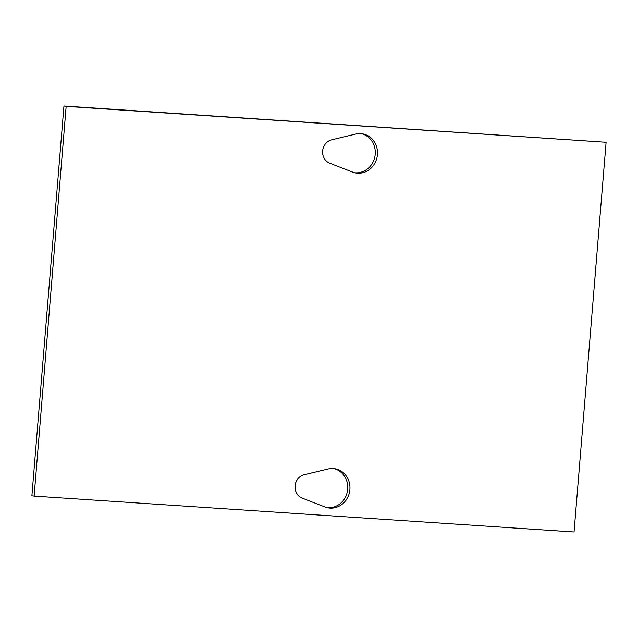 <?xml version="1.0" encoding="UTF-8"?>
<svg xmlns="http://www.w3.org/2000/svg" width="638" height="638" viewBox="0 0 638 638"><rect width="100%" height="100%" fill="white"/><g stroke="black" fill="none" stroke-linecap="round" stroke-linejoin="round"><path stroke-width="0.96" d="M327.158 507.673A19.858 18.295 99.8 0 0 347.439 491.053A19.858 18.295 99.8 0 0 333.881 468.603M328.115 468.986A19.858 18.295 -80.2 0 1 334.998 468.755A19.858 18.295 -80.2 0 1 349.656 491.427A19.858 18.295 -80.2 0 1 328.259 507.896A19.858 18.295 -80.2 0 1 324.997 506.995L302.252 498.142A12.226 11.261 -80.2 0 1 295.091 485.901A12.226 11.261 -80.2 0 1 304.182 474.736L328.115 468.986M352.527 172.077L329.79 163.224A12.226 11.261 -80.2 0 1 322.629 150.991A12.226 11.261 -80.2 0 1 331.712 139.826L355.653 134.076A19.858 18.295 -80.2 0 1 362.528 133.844A19.858 18.295 -80.2 0 1 377.194 156.517A19.858 18.295 -80.2 0 1 355.789 172.986A19.858 18.295 -80.2 0 1 352.527 172.077M354.688 172.754A19.858 18.295 99.8 0 0 374.977 156.135A19.858 18.295 99.8 0 0 361.419 133.693M34.117 496.109L574.056 531.988L606.1 142.274L63.944 106.012L31.9 495.726L34.117 496.109L66.153 106.394L63.944 106.012M606.1 142.274L66.153 106.394"/></g></svg>
